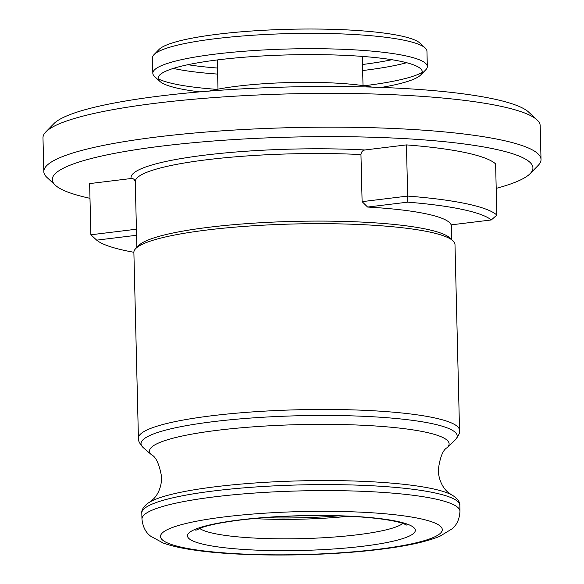 <?xml version="1.0" encoding="UTF-8"?>
<svg xmlns="http://www.w3.org/2000/svg" width="584" height="584" viewBox="0 0 584 584"><rect width="100%" height="100%" fill="white"/><g stroke="black" fill="none" stroke-linecap="round" stroke-linejoin="round"><path stroke-width="0.88" d="M138.423 438.183A160.607 24.499 178.6 0 1 212.058 415.728A160.607 24.499 178.6 0 1 375.6 410.895A160.607 24.499 178.6 0 1 459.535 430.335L454.994 244.557A160.607 24.499 178.6 0 0 452.98 240.82L449.833 237.9A157.498 24.024 178.6 0 0 209.123 227.242A157.498 24.024 178.6 0 0 138.715 245.506L135.714 248.58A160.607 24.499 178.6 0 0 133.882 252.405L138.423 438.183C137.977 440.482 139.605 443.65 143.306 447.673A158.133 24.119 178.6 0 1 213.532 421.626A158.133 24.119 178.6 0 1 385.834 417.626A158.133 24.119 178.6 0 1 455.119 440.051L447.147 447.665A149.862 22.856 178.6 0 0 381.483 426.415A149.862 22.856 178.6 0 0 218.197 430.204A149.862 22.856 178.6 0 0 151.65 454.885L143.306 447.673M452.98 240.82A160.607 24.499 178.6 0 0 207.517 229.95A160.607 24.499 178.6 0 0 135.714 248.58M136.576 235.272L96.681 240.148L90.878 234.783L89.622 183.595L131.13 178.522C133.466 178.346 134.853 179.543 135.298 182.12M496.203 188.376A240.389 36.668 178.6 0 0 530.184 173.601A240.389 36.668 178.6 0 0 423.298 139.846A240.389 36.668 178.6 0 0 162.505 146.015A240.389 36.668 178.6 0 0 55.312 185.208A240.389 36.668 178.6 0 0 89.98 198.304M530.184 173.601L538.178 165.411A248.674 37.931 178.6 0 0 541.018 159.483A248.674 37.931 178.6 0 0 411.048 129.385A248.674 37.931 178.6 0 0 157.819 136.868A248.674 37.931 178.6 0 0 43.807 171.63A248.674 37.931 178.6 0 0 46.932 177.412L55.312 185.208M541.018 159.483L540.193 125.699A248.674 37.931 178.6 0 0 537.068 119.917A248.674 37.931 178.6 0 0 156.994 103.083A248.674 37.931 178.6 0 0 45.822 131.926A248.674 37.931 178.6 0 0 42.982 137.853L43.807 171.63M537.068 119.917L528.688 112.128A240.389 36.668 178.6 0 0 161.279 95.856A240.389 36.668 178.6 0 0 53.816 123.728L45.822 131.926M362.109 201.648L360.956 154.556C361.277 151.891 362.598 150.358 364.927 149.964L406.435 144.898L407.683 196.078A205.678 31.375 -1.4 0 1 496.853 215.087L491.297 219.956L451.155 224.862A157.498 24.024 -1.4 0 0 367.599 207.05L407.741 202.152L407.683 196.078L362.109 201.648L367.599 207.05M90.878 234.783L136.43 229.213M96.681 240.148A200.494 30.58 178.6 0 0 133.882 252.281M496.853 215.087L495.604 163.9A205.678 31.375 -1.4 0 0 406.435 144.898M253.485 518.585A103.616 15.804 178.6 0 0 348.538 516.263M407.741 202.152A200.494 30.58 -1.4 0 1 491.297 219.956M362.496 64.488A132.108 20.148 178.6 0 0 391.893 59.721M381.345 87.425A132.108 20.148 178.6 0 0 420.765 74.934L425.758 69.81A137.291 20.944 178.6 0 0 427.327 66.54L426.948 51.188A137.291 20.944 178.6 0 0 425.225 47.99L419.984 43.121A132.108 20.148 178.6 0 0 327.193 29.2A132.108 20.148 178.6 0 0 159.009 49.501L154.015 54.619A137.291 20.944 178.6 0 0 152.453 57.896L152.826 73.248A137.291 20.944 178.6 0 0 154.548 76.438L159.79 81.315A132.108 20.148 178.6 0 0 199.772 91.863M362.642 70.54A137.291 20.944 178.6 0 0 406.625 62.714M425.225 47.99A137.291 20.944 178.6 0 0 328.792 33.529A137.291 20.944 178.6 0 0 154.015 54.619M364.08 85.768A137.291 20.944 178.6 0 0 422.225 72.401M427.327 66.54A137.291 20.944 178.6 0 0 329.172 48.881A137.291 20.944 178.6 0 0 152.826 73.248M420.765 74.934A132.108 20.148 178.6 0 0 327.821 54.794A132.108 20.148 178.6 0 0 159.79 81.315M158.206 78.847A137.291 20.944 178.6 0 0 216.927 89.367M173.309 68.423A137.291 20.944 178.6 0 0 217.628 74.088M187.887 64.707A132.108 20.148 178.6 0 0 217.474 68.029M371.913 87.104A98.433 15.016 178.6 0 0 318.784 82.468A98.433 15.016 178.6 0 0 209.174 91.082M263.997 517.672A107.763 16.44 178.6 0 0 337.997 515.869M447.147 447.665C442.906 449.884 439.934 457.433 438.226 470.317C438.978 483.355 445.446 490.078 447.49 491.837L451.264 494.67A156.461 23.864 178.6 0 0 216.022 486.676A156.461 23.864 178.6 0 0 149.825 502.036L153.453 499.021C155.41 497.166 161.549 490.137 161.658 477.077C159.33 464.295 155.994 456.892 151.65 454.885M360.956 154.556A157.498 24.024 178.6 0 0 207.473 159.673A157.498 24.024 178.6 0 0 135.262 181.69L136.868 247.39M451.264 494.67C458.914 498.707 460.141 503.751 459.812 505.277A159.052 24.258 178.6 0 0 376.687 486.027A159.052 24.258 178.6 0 0 214.729 490.815A159.052 24.258 178.6 0 0 141.81 513.044L141.956 519.045C142.788 526.812 145.701 532.535 150.694 536.207L163.118 543.003C171.039 545.879 181.04 548.179 193.121 549.909C239.141 556.968 321.748 556.661 379.425 549.413C405.938 546.266 426.057 541.901 439.774 536.324L452.053 528.849C456.87 524.943 459.506 519.081 459.958 511.27A159.052 24.258 178.6 0 0 376.833 492.02A159.052 24.258 178.6 0 0 214.876 496.809A159.052 24.258 178.6 0 0 141.956 519.045M225.125 516.818A140.919 21.491 178.6 0 0 182.953 547.544A140.919 21.491 178.6 0 0 377.666 549.332A140.919 21.491 178.6 0 0 419.838 518.607A140.919 21.491 178.6 0 0 225.125 516.818M239.71 519.928A113.975 17.389 178.6 0 0 205.597 544.777A113.975 17.389 178.6 0 0 363.08 546.222A113.975 17.389 178.6 0 0 397.193 521.373A113.975 17.389 178.6 0 0 239.71 519.928M199.582 528.374A103.616 15.804 178.6 0 0 357.226 534.791A103.616 15.804 178.6 0 0 402.858 523.403M364.927 149.964A161.637 24.659 178.6 0 0 205.13 155.103A161.637 24.659 178.6 0 0 131.13 178.522M149.825 502.036C142.387 506.445 141.408 511.54 141.81 513.044M195.808 530.25L203.495 527.009C211.985 524.352 224.395 522.008 240.71 519.972C272.889 516.212 306.739 514.891 342.275 516.008C357.211 516.548 370.205 517.548 381.264 519.008C391.222 520.366 398.514 521.862 403.142 523.505L406.705 525.082M459.812 505.277L459.958 511.27M459.535 430.335C460.097 432.613 458.623 435.854 455.119 440.051M451.403 224.833L451.768 239.696M217.277 59.948L217.993 89.162M362.299 56.407L363.014 85.614"/></g></svg>
